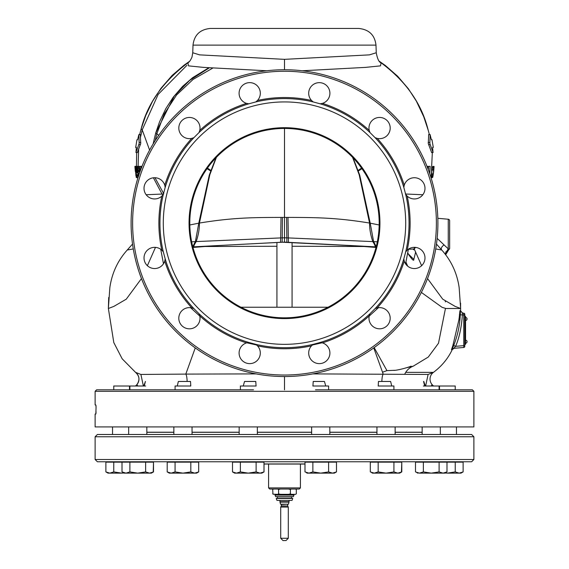 <?xml version="1.0" encoding="UTF-8"?>
<svg xmlns="http://www.w3.org/2000/svg" width="569" height="569" viewBox="0 0 569 569"><rect width="100%" height="100%" fill="white"/><g stroke="black" fill="none" stroke-linecap="round" stroke-linejoin="round"><path stroke-width="0.85" d="M375.988 45.129C374.786 35.043 369.032 29.481 358.719 28.45L210.281 28.45C199.968 29.481 194.214 35.043 193.012 45.129L375.988 45.129L376.251 52.761L369.409 54.866L284.5 59.347L199.591 54.866L192.749 52.761L191.981 57.12C190.579 60.307 189.228 62.199 187.919 62.789C163.111 81.552 147.527 103.544 141.162 128.786L142.214 129.874L149.597 150.109M302.274 70.769L365.575 67.384L380.49 65.862L381.088 62.796C405.64 81.054 421.224 103.053 427.838 128.786L429.375 134.583M431.579 152.435L428.286 143.566L428.663 134.697M431.103 177.969L432.326 152.549M422.838 194.733L405.413 194.001M428.322 169.775L428.585 166.326L430.136 166.326L429.702 171.397L428.834 171.397M163.588 194.001L146.162 194.733M187.912 62.796L188.51 65.862L203.425 67.384L266.726 70.769M139.625 134.583L141.162 128.786L139.625 134.583M140.337 134.697L140.714 143.566L137.421 152.435M136.432 166.319L136.674 152.549M138.864 166.568L137.15 166.326L138.68 166.326L139.035 167.051M137.712 172.606L138.025 174.783M136.909 166.326L134.91 166.326L135.002 167.748L134.91 166.326M135.998 173.573L135.372 171.639M135.273 170.821L135.002 167.748M136.14 174.541L135.635 173.573M136.382 175.992L135.984 175.992L135.82 175.024L136.219 175.024L135.785 174.541M136.553 176.959L135.984 175.992M136.645 177.443L136.162 176.959M135.685 166.326L135.002 166.326L136.695 177.684L136.254 177.443M132.534 244.065L127.264 250.004L133.281 248.945M435.719 248.945L441.736 250.004L436.466 244.065M415.491 247.394L414.232 248.952L408.371 249.307L405.576 263.852M460.577 303.113L460.591 310.781L459.93 310.724L459.105 318.661M449.645 220.822L449.645 248.262A1.515 1.515 0 0 1 448.464 249.741L445.719 254.649L448.45 249.656L448.258 248.881L444.04 244.883C441.572 246.718 440.776 248.425 441.636 250.011M445.911 251.761L445.719 254.649L449.645 248.262L449.645 220.736A1.515 1.515 0 0 0 448.258 219.229L448.258 248.881L445.1 253.859M444.04 244.883L437.148 238.361M431.75 139.746L431.373 139.746L430.143 134.697L429.837 143.566L433.023 152.435L432.611 147.385L433.294 147.385L431.978 139.746M432.611 147.385L432.995 147.385M431.501 152.435L433.073 152.549M428.599 134.583L430.157 134.583L428.585 134.697M432.049 139.746L431.373 139.746M432.561 166.568L433.948 166.326M431.21 177.443L432.241 177.684M431.345 176.717L432.853 176.717L432.703 177.443M431.48 175.992L432.988 175.992L432.853 176.717M431.643 175.024L433.151 175.024L432.988 175.992M431.757 174.299L433.272 174.299L433.151 175.024M431.928 173.09L433.443 173.09L433.272 174.299M432.198 170.913L433.706 170.913L433.443 173.09M432.319 169.711L433.827 169.711L433.706 170.913M432.383 168.986L433.891 168.986L433.827 169.711M432.461 168.019L433.962 168.019L433.891 168.986M432.511 167.293L434.005 167.293L434.04 166.568M433.962 168.019L434.005 167.293M453.294 348.384L454.105 348.313L452.263 349.586L451.459 349.651L452.874 345.561L459.055 319.195M454.105 348.313L452.263 349.586C448.052 358.513 441.786 366.102 433.464 372.354L433.464 372.354A8.336 8.336 90 0 0 432.049 384.516A15.15 15.15 -90 0 0 433.528 386.01M108.707 297.459L108.373 308.498L113.8 342.566L122.164 358.79L135.536 372.354A8.336 8.336 90 0 1 136.951 384.516L137.769 386.01L129.896 386.01L129.896 389.801L127.364 389.801M177.244 386.01L178.367 381.465L187.151 381.465C186.995 377.581 186.547 375.127 185.8 374.096L140.899 374.452L135.536 372.354C139.519 376.002 139.995 380.049 136.951 384.516A15.15 15.15 90 0 1 135.472 386.01M160.728 249.272L163.481 263.767M190.558 307.673L199.804 316.072M137.677 389.801L145.621 389.801M169.975 389.801L175.224 389.801M144.306 386.01L145.401 381.465M143.737 386.01L145.436 381.465M187.151 381.465L190.537 381.465L190.779 386.01L175.088 386.01L175.088 389.801M243.248 386.01L244.549 381.465L255.773 381.465L256.064 386.01M188.019 389.801L240.417 389.801L240.388 386.01L256.107 386.01M256.142 373.897L185.8 374.096L195.252 347.908M253.511 389.801L96.63 389.801L113.772 389.801L113.772 386.01L129.49 386.01L129.49 389.801L129.896 389.801L129.49 389.801M399.225 389.801L399.68 389.801M413.329 389.801L426.38 389.801M441.636 389.801L443.386 389.801M439.51 389.801L439.51 386.01L455.228 386.01L455.228 389.801L472.37 389.801L315.475 389.801M95.115 391.316L95.115 404.95L95.848 404.95L96.061 407.219L95.848 414.04L95.115 414.04L95.115 426.921L473.885 426.921L473.885 391.316L95.115 391.316L96.63 389.801M96.061 411.771L96.047 412.596M95.997 413.371L95.919 413.891M95.997 405.619L96.047 406.394M404.694 374.31A15.15 15.15 90 0 1 413.194 366.194L428.265 357.062L438.5 343.235L445.477 308.362L442.063 307.317L421.366 292.416M228.838 299.749A94.689 94.689 0 0 1 215.964 157.791A94.689 94.689 0 0 1 216.412 157.336A94.689 94.689 0 0 1 352.588 157.336L353.029 157.791A94.696 94.696 0 0 1 228.838 299.749M374.167 347.602L386.941 370.632L394.601 370.298M406.686 367.723L413.194 366.194M379.174 224.975L369.566 223.048C336.165 217.55 315.496 217.5 287.985 217.408L284.5 217.408L284.5 128.452M445.378 301.897L445.335 301.051M408.713 254.706L408.962 255.061C412.326 259.898 413.948 261.342 413.819 259.393L415.64 252.06M413.819 259.393L408.25 253.888M292.075 246.256L369.537 246.533M360.646 246.256L376.017 247.451M321.577 244.023L284.5 242.138L247.387 244.023M199.463 246.533L276.925 246.256M208.354 246.256L192.983 247.451M191.668 241.825L196.198 241.576C194.036 245.04 193.368 246.782 194.185 246.811L282.124 242.202L282.224 237.856L284.5 237.806L284.5 217.408L281.015 217.408C253.504 217.5 232.835 217.55 199.434 223.048L189.826 224.975M284.5 127.691A95.45 95.45 0 0 0 189.05 223.14A95.45 95.45 0 0 0 284.5 318.59A95.45 95.45 0 0 0 379.95 223.14A95.45 95.45 0 0 0 284.5 127.691M284.5 101.929A121.204 121.204 0 0 1 405.704 223.14A121.204 121.204 0 0 1 284.5 344.345A121.204 121.204 0 0 1 163.296 223.14A121.204 121.204 0 0 1 284.5 101.929M313.22 344.33L320.226 342.453A124.554 124.554 0 0 0 369.971 313.739L375.099 308.604A124.554 124.554 0 0 0 403.819 258.867L405.697 251.861A124.554 124.554 0 0 0 405.697 194.42L403.819 187.414A124.554 124.554 0 0 0 375.099 137.67L369.971 132.541A124.554 124.554 0 0 0 320.226 103.821L313.22 101.943A124.554 124.554 0 0 0 255.78 101.943L257.487 100.457A10.605 10.605 0 0 0 244.393 84.07A10.605 10.605 0 0 0 246.555 103.387L248.774 103.821A124.554 124.554 0 0 0 199.029 132.541L199.762 130.401A10.605 10.605 0 0 0 180.238 122.755A10.605 10.605 0 0 0 191.76 138.402L193.901 137.67A124.554 124.554 0 0 0 165.181 187.414L164.747 185.188A10.605 10.605 0 0 0 144.014 188.339A10.605 10.605 0 0 0 161.816 196.127L163.303 194.42A124.554 124.554 0 0 0 163.303 251.861L161.816 250.154A10.605 10.605 0 0 0 145.436 263.241A10.605 10.605 0 0 0 164.747 261.086L165.181 258.867A124.554 124.554 0 0 0 193.901 308.604L191.76 307.872A10.605 10.605 0 0 0 184.114 327.403A10.605 10.605 0 0 0 199.762 315.88L199.029 313.739A124.554 124.554 0 0 0 248.774 342.453L246.555 342.894A10.605 10.605 0 0 0 249.699 363.627A10.605 10.605 0 0 0 257.487 345.824L255.78 344.33A124.554 124.554 0 0 0 284.5 347.687A124.554 124.554 0 0 0 285.723 347.687A124.554 124.554 0 0 0 313.22 344.33L311.513 345.824A10.605 10.605 0 0 0 324.607 362.204A10.605 10.605 0 0 0 322.445 342.894L320.226 342.453M320.226 103.821L322.445 103.387A10.605 10.605 0 0 0 319.301 82.654A10.605 10.605 0 0 0 311.513 100.457L313.22 101.943M369.971 313.739L369.238 315.88A10.605 10.605 0 0 0 388.762 323.519A10.605 10.605 0 0 0 377.24 307.872L375.099 308.604M403.819 258.867L404.253 261.086A10.605 10.605 0 0 0 424.986 257.942A10.605 10.605 0 0 0 407.184 250.154L405.697 251.861M405.697 194.42L407.184 196.127A10.605 10.605 0 0 0 423.564 183.033A10.605 10.605 0 0 0 404.253 185.188L403.819 187.414M375.099 137.67L377.24 138.402A10.605 10.605 0 0 0 384.886 118.871A10.605 10.605 0 0 0 369.238 130.401L369.971 132.541M284.5 69.738A153.402 153.402 0 0 1 437.902 223.14A153.402 153.402 0 0 1 284.5 376.543A153.402 153.402 0 0 1 131.098 223.14A153.402 153.402 0 0 1 284.5 69.738L284.5 59.347M369.196 316.072L378.456 307.673M405.718 372.354L433.464 372.354L428.101 374.452L312.858 373.897M451.978 349.601L453.713 345.475C457.597 335.66 459.788 325.425 460.293 314.778L460.527 310.766L462.668 313.099L461.992 313.042M453.713 345.475L455.613 346.343L463.756 345.632L463.756 347.467L453.82 348.335L455.613 346.343C459.268 337.787 461.523 327.31 462.369 314.913L462.668 313.099M459.375 314.707L463.756 315.034L463.756 313.199L462.59 313.092L460.527 310.766M460.435 312.21L459.93 310.724M452.334 348.69L451.459 349.651M463.756 313.199A1.138 1.138 0 0 1 464.795 314.33A1.138 1.138 0 0 0 463.756 313.199L462.597 313.092L463.756 313.199A1.138 1.138 0 0 1 464.795 314.33L464.795 345.632L464.795 344.345L465.556 344.345L464.795 344.345L464.795 315.034L463.756 315.034L464.795 315.034M464.795 346.336L464.795 345.632L464.795 346.336A1.138 1.138 0 0 1 463.756 347.467M459.496 317.986L458.927 318.967L459.496 319.956L459.496 317.986L460.065 317.986M439.097 386.01L439.097 389.801L439.104 386.01L431.238 386.01L432.049 384.516M423.564 381.465L424.687 386.01M391.742 386.01L390.626 381.465L381.849 381.465C381.998 377.617 382.446 375.163 383.2 374.096L373.748 347.908M425.263 386.01L423.798 381.465M390.626 381.465L387.838 381.465M384.914 381.465L382.645 381.465M378.221 386.01L378.456 381.465L381.849 381.465M325.738 386.01L324.444 381.465L313.22 381.465L312.929 386.01M312.36 345.006L322.111 342.794M246.861 342.801L256.64 345.006M248.774 342.453L255.78 344.33M193.901 308.604L199.029 313.739M163.303 251.861L165.181 258.867M165.181 187.414L163.303 194.42M199.029 132.541L193.901 137.67M255.78 101.943L248.774 103.821M282.124 242.202L374.822 246.811C375.632 246.782 374.964 245.04 372.802 241.576C370.59 235.054 369.509 228.88 369.566 223.048L359.195 174.797L352.588 157.336M375.384 246.839L376.166 246.882L375.384 246.839M162.158 194.314L153.41 177.798M205.53 69.774L209.42 67.768L189.541 80.478L174.235 96.147L155.714 132.99L153.118 143.95L155.714 132.99L156.816 133.779L155.223 140.557M283.49 28.45L351.734 28.45M137.25 139.746L137.634 139.746L138.843 134.583L140.401 134.583M136.951 139.746L135.707 147.385L136.389 147.385L135.977 152.435L139.163 143.566L138.857 134.697L140.415 134.697M135.927 152.549L137.499 152.435M141.61 167.777L141.517 166.326L142.008 166.326L140.692 166.326L140.906 169.171M141.183 168.431L141.041 166.326M139.782 172.265L139.348 168.019L140.095 171.369M140.934 166.326L138.957 166.326L139.576 172.848M140.315 170.771L139.384 166.326M138.345 170.43L138.48 171.639L139.064 171.639L138.928 170.43L138.345 170.43M139.284 170.43L138.928 170.43M139.419 171.639L139.064 171.639M136.731 166.568L135.884 166.326L137.15 166.326L136.638 167.051L136.645 168.986L137.029 172.606L137.47 172.606L136.83 169.228L137.662 169.228L138.345 174.783L137.342 174.783L138.068 177.443M139 167.051L137.499 167.051L137.335 166.568M139.071 168.019L137.712 168.019L137.499 167.051M139.149 168.986L137.862 168.986L137.712 168.019M139.263 170.188L138.011 170.188L137.862 168.986M139.241 173.815L138.459 173.815L138.011 170.188M138.836 175.024L138.459 173.815M138.694 175.992L138.608 175.024M138.374 175.992L137.997 176.234L138.395 175.508L137.662 175.508L137.513 174.783M137.833 175.992L137.662 175.508M138.345 174.783L138.395 175.508M137.243 167.777L137.662 169.228M137.392 168.019L136.951 167.777M137.534 168.502L136.802 168.502L136.83 169.228M136.852 168.019L136.802 168.502M137.897 171.155L137.022 171.155M138.068 172.606L137.47 172.606M135.977 167.777L136.546 170.188L136.005 166.568M136.076 168.019L135.835 169.228L136.29 169.228M136.183 168.502L135.813 168.502M136.404 170.188L135.906 170.188L135.835 169.228M137.983 177.684L137.001 177.684L135.906 170.188M135.884 166.326L135.806 170.188L137.001 177.684M136.638 167.051L136.126 167.051M136.901 177.684L135.386 166.326L135.009 166.326M135.237 170.43L135.415 171.639L135.237 170.43M428.912 171.397L429.702 171.397M429.68 173.595L430.136 166.326M426.992 166.326L427.788 166.326L427.668 168.054M427.959 168.808L427.788 166.326M263.995 464.041L304.991 464.041M303.441 461.765L307.096 461.765L303.441 461.765M97.384 461.765L471.616 461.765L473.885 459.496L95.115 459.496L97.384 461.765M265.559 461.765L261.882 461.765L265.559 461.765M95.115 436.764L473.885 436.764L471.616 434.496L97.384 434.496L95.115 436.764L95.115 459.496M285.439 434.496L284.5 434.496M311.641 432.22L257.337 432.22M239.158 432.22L192.038 432.22M173.851 432.22L146.845 432.22M422.148 432.22L395.135 432.22M376.955 432.22L329.828 432.22M328.05 307.224L240.95 307.224M300.411 487.903L268.589 487.903L269.727 489.034L299.273 489.034L300.411 487.903L300.411 464.041M295.66 489.169L296.307 489.511L296.307 493.864L295.482 494.34L291.349 494.34L290.403 493.864L288.511 494.34L280.489 494.34L278.597 493.864L277.651 494.34L280.489 494.34M288.511 489.034L290.403 489.511L290.403 493.864M290.403 489.511L291.349 489.034M295.482 489.034L296.065 489.376M273.518 489.034L272.693 489.511L272.935 493.999M273.34 494.205L277.651 494.34M272.693 489.511L273.639 489.034M277.651 489.034L278.597 489.511L278.597 493.864M273.639 494.34L272.693 493.864L273.639 494.34M278.597 489.511L280.489 489.034M288.511 494.34L291.349 494.34M293.967 495.094L293.419 496.609L275.581 496.609L275.033 495.094L293.967 495.094L293.967 494.34M275.033 495.094L275.033 494.34M291.925 496.609L277.075 496.609M277.38 496.915L277.38 498.131L291.62 498.131L291.62 496.915M292.758 498.43L276.242 498.43L276.961 500.4L292.039 500.4L292.758 498.43M284.5 540.55L286.015 540.55L288.291 538.274L280.709 538.274L282.985 540.55L284.5 540.55M287.95 504.191L281.356 504.49L281.314 506.019L287.686 506.019L288.291 507.064L280.709 507.064L280.709 538.274M280.567 504.191L288.433 504.191L288.995 502.107L280.005 502.107L280.567 504.191M276.925 307.224L276.925 242.472M292.075 307.224L292.075 242.472M233.781 472.547L232.508 471.907L232.508 462.142L256.121 462.142L256.121 471.907L260.061 473.131L263.995 471.907L263.995 462.142L256.121 462.142M235.63 473.074L234.72 472.882M234.627 473.131L236.441 473.131L234.613 473.131L232.508 471.907L236.441 473.131L240.374 471.907L240.374 462.142M240.374 471.907L248.248 473.131L256.121 471.907M236.441 473.131L261.904 473.131L264.009 471.907L264.009 464.041M168.474 472.547L167.201 471.907L167.201 462.142L190.814 462.142L190.814 471.907L194.754 473.131L198.688 471.907L198.688 462.142L190.814 462.142M170.33 473.074L169.413 472.882M169.32 473.131L171.134 473.131L169.306 473.131L167.201 471.907L171.134 473.131L175.074 471.907L175.074 462.142M175.074 471.907L182.948 473.131L190.814 471.907M171.148 473.131L196.597 473.131L198.688 471.907L198.688 462.142M123.281 472.547L122.008 471.907L122.008 462.142L145.628 462.142L145.628 471.907L149.562 473.131L153.502 471.907L153.502 462.142L145.628 462.142M125.137 473.074L124.22 472.882M129.881 471.907L137.755 473.131L124.12 473.131L122.008 471.907L125.948 473.131L129.881 471.907L129.881 462.142M153.502 471.907L151.39 473.131L137.755 473.131L145.628 471.907M145.614 386.01L137.755 386.01M107.157 472.547L105.884 471.907L105.884 462.142L122.008 462.142M109.013 473.074L108.096 472.882M113.757 471.907L121.631 473.131L107.989 473.131L105.884 471.907L109.817 473.131L113.757 471.907L113.757 462.142M121.631 473.131L123.928 473.017M153.239 472.057L153.502 462.142M198.346 472.106L196.597 473.131M263.611 472.128L264.009 471.907M336.101 472.128L336.492 471.907L336.492 462.142L304.991 462.142L304.991 471.907L308.924 473.131L312.865 471.907L312.865 462.142M312.865 471.907L320.731 473.131L328.605 471.907L328.605 462.142M328.605 471.907L332.545 473.131L334.387 473.131L336.492 471.907L336.478 462.142M307.118 473.131L332.545 473.131L336.478 471.907L334.373 473.131M401.444 472.106L401.799 462.142L370.298 462.142L370.298 471.907L374.246 473.131M393.919 462.142L393.919 471.907L386.045 473.131L372.403 473.131L374.231 473.131L378.172 471.907L386.052 473.131M393.919 471.907L397.852 473.131L399.694 473.131L401.799 471.907L401.785 462.142M423.364 471.907L431.238 473.131L439.112 471.907L439.112 462.142L415.491 462.142L415.491 471.907L419.431 473.131L423.364 471.907L423.364 462.142M419.431 473.131L443.045 473.131L446.985 471.907L446.985 462.142L455.243 462.142L455.243 471.907L459.183 473.131L463.116 471.907L463.116 462.142L455.243 462.142M445.072 473.017L447.369 473.131L455.243 471.907M447.369 473.131L461.011 473.131L463.116 471.907M418.62 473.074L417.71 472.882M416.764 472.547L417.603 473.131M446.985 462.142L439.112 462.142M439.112 471.907L443.045 473.131L444.873 473.131L446.985 471.907M431.238 386.01L423.379 386.01M373.428 473.074L372.51 472.882M371.571 472.547L372.403 473.131M378.172 471.907L378.172 462.142M386.045 473.131L397.852 473.131L401.785 471.907L399.68 473.131M393.904 389.801L393.904 386.01L378.186 386.01M308.121 473.074L307.203 472.882M306.264 472.547L307.096 473.131L308.924 473.131M328.598 389.801L328.598 386.01L312.872 386.01M465.556 344.345L465.556 316.314L464.795 316.314M465.563 343.207L465.563 343.207A1.515 1.515 0 0 0 467.071 341.692A1.515 1.515 0 0 0 465.556 340.177L465.556 337.908M186.945 65.293L158.139 94.433L142.214 129.874L140.351 137.847M138.658 148.758L138.096 166.326M210.573 170.913L207.038 168.673M210.779 170.337L207.436 168.111M358.221 170.337L361.564 168.111M445.477 308.498L460.627 308.498L455.164 306.407L442.732 299.173L427.539 278.568M421.622 265.687L414.232 248.952L414.381 247.337M358.427 170.913L361.962 168.673M430.121 144.647L428.571 144.647M428.208 142.485L429.766 142.485M143.381 386.01L140.899 374.452M108.373 308.498L113.836 306.407L126.268 299.173L141.461 278.568M147.378 265.687L155.486 247.373M284.5 389.801L284.5 376.543M382.539 372.197L386.941 370.632M407.667 266.15L406.01 262.238M377.332 241.825L373.605 241.64L370.213 223.148L359.743 175.174L353.029 157.791M408.962 255.061L408.691 254.67M193.624 246.839C192.77 246.818 193.36 245.083 195.395 241.64L198.787 223.148L209.257 175.174L215.971 157.791M280.538 242.287L280.688 237.92L196.198 241.576C198.41 235.054 199.491 228.88 199.434 223.048L209.805 174.797L216.412 157.336M286.164 71.26A151.887 151.887 0 0 0 132.613 222.543A151.887 151.887 0 0 0 284.5 375.028A151.887 151.887 0 0 0 436.387 223.973A151.887 151.887 0 0 0 286.164 71.26M199.762 315.88A125.621 125.621 0 0 0 246.555 342.894M257.487 345.824A125.621 125.621 0 0 0 311.513 345.824M322.445 342.894A125.621 125.621 0 0 0 369.238 315.88M377.24 307.872A125.621 125.621 0 0 0 404.253 261.086M407.184 250.154A125.621 125.621 0 0 0 407.184 196.127M404.253 185.188A125.621 125.621 0 0 0 377.24 138.402M369.238 130.401A125.621 125.621 0 0 0 322.445 103.387M311.513 100.457A125.621 125.621 0 0 0 257.487 100.457M246.555 103.387A125.621 125.621 0 0 0 199.762 130.401M191.76 138.402A125.621 125.621 0 0 0 164.747 185.188M161.816 196.127A125.621 125.621 0 0 0 161.816 250.154M164.747 261.086A125.621 125.621 0 0 0 191.76 307.872M282.836 71.26A151.887 151.887 0 0 0 132.613 223.973A151.887 151.887 0 0 0 284.5 375.028M285.688 375.021A151.887 151.887 0 0 0 436.387 222.543A151.887 151.887 0 0 0 284.5 71.253M463.756 345.632L464.795 345.632L463.756 345.632L463.756 315.034M425.619 386.01L428.101 374.452M375.376 246.839C376.23 246.818 375.64 245.083 373.605 241.64L288.312 237.92L287.985 217.408M282.416 217.408L282.224 237.856L280.688 237.92L281.015 217.408M286.876 242.202L286.584 217.408M288.462 242.287L288.312 237.92L286.776 237.856L284.5 237.806L284.5 242.138M154.996 177.741L163.758 193.716M212.962 67.981L193.104 79.404L176.561 95.016L164.37 113.715L156.816 133.779L158.701 135.351M139.234 142.485L140.792 142.485M140.429 144.647L138.879 144.647M304.991 463.955L263.995 463.955M257.337 432.298L311.641 432.298M329.828 426.921L329.828 434.496L329.842 432.298L376.955 432.298M395.135 426.921L395.135 434.496L395.149 432.298L422.148 432.298M146.845 426.921L146.845 434.496L146.852 432.298L173.851 432.298M192.038 426.921L192.038 434.496L192.045 432.298L239.158 432.298M281.356 505.869L287.686 506.019M279.955 500.4L279.955 501.716L289.045 501.716L288.995 502.107M465.556 318.74L464.795 318.74M464.795 341.919L465.556 341.919M379.509 61.388L385.377 65.513L397.738 76.317L408.4 88.792L416.373 101.168L423.763 116.794L428.443 130.948M193.012 45.129L192.749 52.761M381.081 62.789C379.046 62.348 377.432 59.005 376.251 52.761M441.743 250.004C451.26 260.609 457.063 273.127 459.147 287.551L460.627 308.412M448.258 219.229L437.824 218.318M431.551 152.549L433.03 152.549M473.885 391.316L472.37 389.801M393.712 370.398L393.762 370.398C398.087 370.376 409.225 367.112 411.038 366.159M408.791 254.82L407.866 253.162M364.018 171.717L364.992 173.253M409.424 255.737L408.855 254.919M414.687 249.947L413.371 249.549M204.982 171.717L204.008 173.253M460.378 313.391L460.485 311.307M459.496 319.956L459.873 319.956L459.496 319.956M125.607 389.801L129.896 389.801M393.769 389.801L408.762 389.801M328.569 389.801L337.965 389.801M342.382 389.801L346.841 389.801M351.386 389.801L352.318 389.801M360.376 389.801L365.49 389.801M371.401 389.801L377.972 389.801M127.257 250.004C117.74 260.609 111.937 273.127 109.853 287.551L108.373 308.405M194.178 246.811L247.814 244.001M374.822 246.811L321.186 244.001M155.714 132.997L159.569 121.766L165.814 108.636L173.211 97.221L182.628 86.367L192.656 77.676L208.866 67.732M141.155 128.793L145.792 115.407L152.577 101.268L160.949 88.323L172.158 75.414L184.178 65.101L189.491 61.388M135.97 152.549L137.492 152.549M135.927 145.778L135.685 147.563M473.885 436.764L473.885 459.496M268.589 487.903L268.589 464.041M288.291 507.064L288.291 538.274M281.314 506.019L280.709 507.064M287.644 504.49L287.644 505.869M279.955 501.716L280.005 502.107M289.045 500.4L289.045 501.716M234.613 462.142L234.613 461.765M261.882 462.142L261.882 461.765M261.882 473.131L263.995 471.907M239.158 434.496L239.158 426.921M257.337 434.496L257.337 426.921M169.306 462.142L169.306 461.765M196.582 462.142L196.582 461.765L196.597 462.142M173.851 434.496L173.851 426.921M124.12 462.142L124.12 461.765M151.39 462.142L151.39 461.765L151.397 462.142M128.665 434.496L128.665 426.921M107.989 462.142L107.989 461.765M112.534 434.496L112.534 426.921M151.397 473.131L153.509 471.907M257.359 434.496L257.359 432.298M334.387 462.142L334.387 461.765M399.694 462.142L399.694 461.765L399.68 462.142M461.011 462.142L461.011 461.765M456.466 434.496L456.466 426.921M417.603 462.142L417.603 461.765M444.873 462.142L444.873 461.765M422.148 434.496L422.148 426.921M440.328 434.496L440.328 426.921M372.403 462.142L372.403 461.765M376.955 434.496L376.955 426.921M307.096 462.142L307.096 461.765M334.373 462.142L334.373 461.765M311.641 434.496L311.641 426.921M465.556 320.482A1.515 1.515 0 0 0 467.071 318.967A1.515 1.515 0 0 0 465.556 317.452"/></g></svg>
